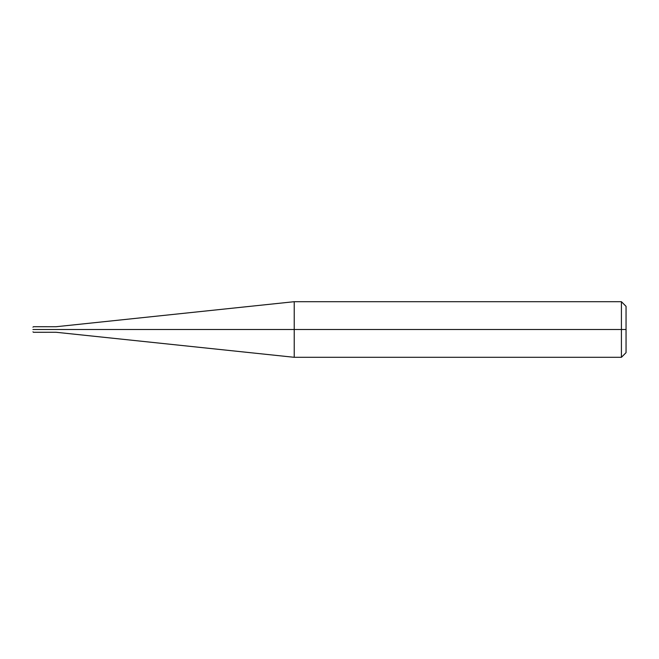 <?xml version="1.0" encoding="UTF-8"?>
<svg xmlns="http://www.w3.org/2000/svg" width="659" height="659" viewBox="0 0 659 659"><rect width="100%" height="100%" fill="white"/><g stroke="black" fill="none" stroke-linecap="round" stroke-linejoin="round"><path stroke-width="0.99" d="M46.855 329.5C46.855 333.083 46.855 333.083 46.855 329.5C46.855 325.917 46.855 325.917 46.855 329.5L33.411 329.5C33.411 325.917 33.411 325.917 33.411 329.5L32.95 329.5C32.95 326.51 32.95 326.51 32.95 329.5C32.95 332.49 32.95 332.49 32.95 329.5L33.411 329.5C33.411 325.917 33.411 325.917 33.411 329.5C33.411 333.083 33.411 333.083 33.411 329.5C33.411 333.083 33.411 333.083 33.411 329.5L46.855 329.5C46.855 333.083 46.855 333.083 46.855 329.5C46.855 325.925 46.855 325.925 46.855 329.5C46.855 333.075 46.855 333.075 46.855 329.5L56.114 329.5C56.114 325.925 56.114 325.925 56.114 329.5L46.855 329.5M56.122 329.5L294.227 329.5L294.227 301.698L294.227 329.5L621.421 329.5L621.421 301.698L621.421 329.5L626.05 329.5L626.05 352.664L626.05 306.336L626.05 329.5L621.421 329.5L621.421 301.698L621.421 329.5L294.227 329.5L294.227 301.698L294.227 329.5L56.114 329.5C56.114 325.925 56.114 325.925 56.114 329.5C56.114 333.075 56.114 333.075 56.114 329.5C56.114 333.075 56.114 333.075 56.114 329.5M294.227 329.5L294.227 357.302L294.227 329.5M621.421 329.5L621.421 357.302L621.421 329.5M626.05 329.5L626.05 352.664L626.05 329.5M46.855 326.716L33.411 326.716L32.95 327.185M46.855 332.284L33.411 332.284L32.95 331.815M46.855 326.724L56.114 326.724L294.227 301.698L621.421 301.698L626.05 306.336M46.855 332.276L56.114 332.276L294.227 357.302L621.421 357.302L626.05 352.664"/></g></svg>
